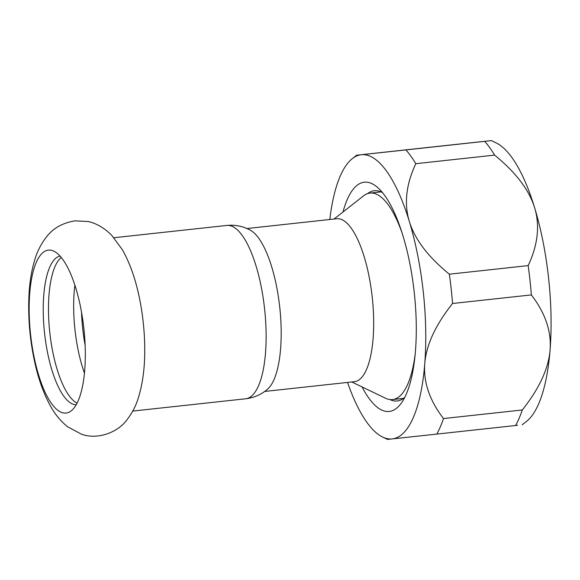 <?xml version="1.0" encoding="UTF-8"?>
<svg xmlns="http://www.w3.org/2000/svg" width="580" height="580" viewBox="0 0 580 580"><rect width="100%" height="100%" fill="white"/><g stroke="black" fill="none" stroke-linecap="round" stroke-linejoin="round"><path stroke-width="0.87" d="M144.739 348.493A87.181 28.529 -96.2 0 0 143.216 322.291A87.181 28.529 -96.2 0 0 139.055 296.271C135.234 278.168 129.659 262.631 122.329 249.675L111.933 235.574C104.212 227.44 94.779 222.735 87.819 221.509L75.001 220.842C62.589 222.93 53.157 228.194 46.719 236.647C41.506 243.223 37.664 250.531 35.177 258.579C31.755 269.323 29.696 281.394 29 294.807C27.869 317.572 29.87 340.467 35.017 363.479C38.824 380.458 44.218 395.067 51.207 407.327C55.433 414.845 60.878 421.305 67.548 426.713L81.186 434.072C97.882 440.365 118.211 431.97 126.766 420.043C131.986 413.417 135.836 406.051 138.315 397.952C142.767 383.641 144.906 367.154 144.739 348.493M66.084 413.061A81.939 26.81 -96.2 0 0 71.246 410.836A81.939 26.81 -96.2 0 0 83.89 328.744A81.939 26.81 -96.2 0 0 53.875 251.198A81.939 26.81 -96.2 0 0 48.379 250.132A81.939 26.81 -96.2 0 0 30.566 334.45A81.939 26.81 -96.2 0 0 66.084 413.061M77.111 403.107A74.798 24.476 83.8 0 1 49.778 332.362A74.798 24.476 83.8 0 1 61.255 257.484M60.052 256.084A74.798 24.476 -96.2 0 0 44.529 332.978A74.798 24.476 -96.2 0 0 76.234 404.731M84.455 373.128A74.798 24.476 83.8 0 1 74.958 329.621A74.798 24.476 83.8 0 1 74.885 285.186M81.526 312.185A74.798 24.476 -96.2 0 0 82.715 328.78A74.798 24.476 -96.2 0 0 85.129 345.325M515.577 425.517L436.776 434.094A157.216 51.446 -96.2 0 0 443.49 418.55L522.29 409.98A157.216 51.446 83.8 0 1 515.577 425.517L517.527 425.271M531.352 294.915L452.552 303.492A157.216 51.446 -96.2 0 0 449.362 274.188L528.17 265.611A157.216 51.446 83.8 0 1 531.352 294.915C545.287 313.048 551.529 331.376 550.079 349.914A142.926 46.77 83.8 0 1 526.531 421.385L522.217 424.777M494.602 155.114L415.802 163.69A157.216 51.446 -96.2 0 0 405.906 149.923L484.706 141.346A157.216 51.446 83.8 0 1 494.602 155.114C515.881 172.456 529.228 190.023 534.644 207.829A142.926 46.77 83.8 0 1 550.079 349.914C548.608 368.459 539.349 388.477 522.29 409.98M528.17 265.611C537.885 244.898 540.038 225.635 534.644 207.829A142.926 46.77 83.8 0 0 496.233 142.956L491.347 140.599L442.09 145.906L356.642 155.222L352.328 158.615A142.926 46.77 83.8 0 1 361.34 154.729A142.926 46.77 83.8 0 1 409.328 221.466C403.934 203.66 406.087 184.404 415.802 163.69M329.817 219.501A142.926 46.77 83.8 0 1 352.328 158.615M405.906 149.923L361.34 154.729M486.649 141.092L484.706 141.346M382.633 437.045L387.512 439.401L392.211 438.908A142.926 46.77 83.8 0 1 382.633 437.045A142.926 46.77 83.8 0 1 347.55 382.43M380.27 191.581A105.763 34.604 -96.2 0 0 379.625 192.038M402.099 398.533A105.763 34.604 -96.2 0 0 402.825 398.837M404.833 397.257A105.763 34.604 83.8 0 1 397.17 400.99A105.763 34.604 83.8 0 1 389.97 399.569M367.56 193.633A105.763 34.604 83.8 0 1 374.281 190.704A105.763 34.604 83.8 0 1 374.303 190.697A105.763 34.604 83.8 0 1 382.568 192.698M449.362 274.188C428.091 256.846 414.743 239.272 409.328 221.466A142.926 46.77 83.8 0 1 424.763 363.558C426.235 345.013 435.493 324.996 452.552 303.492M443.49 418.55C429.555 400.425 423.313 382.097 424.763 363.558A142.926 46.77 83.8 0 1 392.211 438.908L436.776 434.094M343.019 211.983A115.29 37.729 83.8 0 1 364.327 182.2A115.29 37.729 83.8 0 1 378.059 187.884A115.29 37.729 83.8 0 1 414.279 292.74A115.29 37.729 83.8 0 1 401.462 402.926A115.29 37.729 83.8 0 1 389.231 411.438A115.29 37.729 83.8 0 1 362.065 386.933M402.056 232.885A103.856 33.981 -96.2 0 0 370.011 193.082A103.856 33.981 -96.2 0 0 363.486 195.902L334.036 219.044M351.77 381.966L385.504 398.228A103.856 33.981 -96.2 0 0 392.486 399.584A103.856 33.981 -96.2 0 0 415.215 353.814M264.654 391.449L354.46 381.676A81.939 26.81 -96.2 0 0 354.46 381.676A81.939 26.81 -96.2 0 0 372.251 297.359A81.939 26.81 -96.2 0 0 336.726 218.754L246.928 228.527M226.831 225.439A87.181 28.529 -96.2 0 1 264.611 309.053A87.181 28.529 -96.2 0 1 245.681 398.786A87.181 28.529 -96.2 0 0 245.681 398.786C254.12 397.735 261.442 394.501 267.648 389.086A81.939 26.81 -96.2 0 0 279.763 307.378A81.939 26.81 -96.2 0 0 250.35 230.195C243.129 226.236 235.284 224.656 226.816 225.439A87.181 28.529 -96.2 0 0 226.816 225.439L113.897 237.735M380.995 191.886L370.011 193.082M403.462 398.387L392.486 399.584M245.681 398.786L132.762 411.075"/></g></svg>
